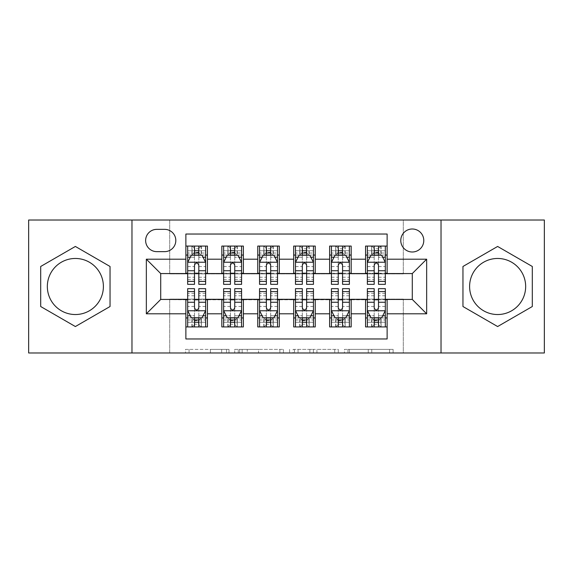 <?xml version="1.0" encoding="UTF-8"?>
<svg xmlns="http://www.w3.org/2000/svg" width="573" height="573" viewBox="0 0 573 573"><rect width="100%" height="100%" fill="white"/><g stroke="black" fill="none" stroke-linecap="round" stroke-linejoin="round"><path stroke-width="0.43" stroke-dasharray="2.87 2.15" d="M228.999 352.982L189.054 352.982L228.999 352.982L228.999 349.387L210.391 349.387L210.391 352.982L210.391 349.387L228.999 349.387L228.999 352.982L228.999 349.387L210.391 349.387L210.391 352.982L210.391 349.387L228.999 349.387L189.054 349.387L228.999 349.387M497.629 258.466A28.034 28.034 0 0 0 469.602 286.5A28.034 28.034 0 0 0 497.629 314.534A28.034 28.034 0 0 0 525.663 286.5A28.034 28.034 0 0 0 497.629 258.466M412.281 228.999A11.503 11.503 0 0 0 400.778 240.502A11.503 11.503 0 0 0 412.281 251.998A11.503 11.503 0 0 0 423.784 240.502A11.503 11.503 0 0 0 412.281 228.999M75.371 258.466A28.034 28.034 0 0 0 47.337 286.5A28.034 28.034 0 0 0 75.371 314.534A28.034 28.034 0 0 0 103.398 286.5A28.034 28.034 0 0 0 75.371 258.466M389.59 352.982L347.969 352.982L389.59 352.982L389.59 349.387L371.777 349.387L393.121 349.387L393.121 352.982L393.121 349.387L347.969 349.387L393.121 349.387L393.121 352.982L393.121 349.387L389.59 349.387L389.59 352.982M368.253 352.982L349.38 352.982L368.253 352.982L368.253 349.387L371.777 349.387L368.253 349.387L368.253 352.982L368.253 349.387L349.38 349.387L349.38 352.982L349.38 349.387L368.253 349.387L368.253 352.982M344.437 352.982L347.969 352.982L344.437 352.982L344.437 349.387L347.969 349.387L344.437 349.387L344.437 352.982M185.523 352.982L189.054 352.982L185.523 352.982L185.523 349.387L189.054 349.387L185.523 349.387L185.523 352.982M28.65 352.982L169.701 352.982L169.701 299.077L403.299 299.077L403.299 352.982L169.701 352.982L169.701 299.077L403.299 299.077L403.299 352.982L544.35 352.982L544.35 220.018L403.299 220.018L403.299 273.923L169.701 273.923L169.701 220.018L403.299 220.018L403.299 273.923L169.701 273.923L169.701 220.018L28.65 220.018L28.65 352.982M283.413 352.982L279.889 352.982L283.413 352.982L283.413 349.387L283.413 352.982M238.261 352.982L279.889 352.982L234.737 352.982L238.261 352.982L238.261 349.387L283.413 349.387L234.737 349.387L234.737 352.982L234.737 349.387L238.261 349.387L238.261 352.982M293.111 352.982L338.263 352.982L289.587 352.982L293.111 352.982L293.111 349.387L338.263 349.387L338.263 352.982L338.263 349.387L316.926 349.387L316.926 352.982M365.56 246.068L387.126 246.068L387.126 255.057L365.56 255.057L365.56 246.068M329.625 246.068L351.185 246.068L351.185 255.057L329.625 255.057L329.625 246.068M293.684 246.068L315.25 246.068L315.25 255.057L293.684 255.057L293.684 246.068M257.75 246.068L279.316 246.068L279.316 255.057L257.75 255.057L257.75 246.068M221.815 246.068L243.375 246.068L243.375 255.057L221.815 255.057L221.815 246.068M185.874 326.932L185.874 317.943L207.44 317.943L207.44 326.932L185.874 326.932L185.874 338.965L387.126 338.965L387.126 326.932L365.56 326.932L365.56 317.943L387.126 317.943L387.126 326.932M243.375 326.932L221.815 326.932L221.815 317.943L243.375 317.943L243.375 326.932M279.316 326.932L257.75 326.932L257.75 317.943L279.316 317.943L279.316 326.932M315.25 326.932L293.684 326.932L293.684 317.943L315.25 317.943L315.25 326.932M351.185 326.932L329.625 326.932L329.625 317.943L351.185 317.943L351.185 326.932M365.56 317.943L365.56 299.794L412.281 299.435L412.281 273.565L351.185 273.565L351.185 255.057M351.185 273.206L315.25 273.565L315.25 255.057M315.25 273.206L279.316 273.565L279.316 255.057M279.316 273.206L243.375 273.565L243.375 255.057M185.874 246.068L207.44 246.068L207.44 255.057L185.874 255.057L185.874 234.035L387.126 234.035L387.126 246.068M329.625 317.943L329.625 299.794L365.56 299.794M293.684 317.943L293.684 299.794L329.625 299.794M257.75 317.943L257.75 299.794L293.684 299.794M221.815 317.943L221.815 299.794L257.75 299.794M243.375 273.206L207.44 273.565L207.44 255.057M185.874 317.943L185.874 299.794L221.815 299.794M207.44 273.206L160.719 273.565L160.719 299.435L185.874 299.794M198.81 255.057L194.498 255.057M185.874 273.206L185.874 255.057M187.672 273.206L194.498 273.206M198.81 273.206L205.643 273.206M207.44 317.943L207.44 299.794M187.672 299.794L194.498 299.794M198.81 299.794L205.643 299.794M187.672 288.656L187.672 322.255L187.672 317.943L194.498 317.943M198.81 317.943L205.643 317.943L205.643 326.932L187.672 326.932L187.672 317.943L205.643 317.943L205.643 322.255L205.643 288.656M223.613 273.206L230.439 273.206M234.751 273.206L241.577 273.206M234.751 255.057L230.439 255.057M221.815 273.206L221.815 255.057M243.375 317.943L243.375 299.794M223.613 299.794L230.439 299.794M234.751 299.794L241.577 299.794M223.613 288.656L223.613 322.255L223.613 317.943L230.439 317.943M234.751 317.943L241.577 317.943L241.577 326.932L223.613 326.932L223.613 317.943L241.577 317.943L241.577 322.255L241.577 288.656M259.548 299.794L266.373 299.794M270.685 299.794L277.518 299.794M279.316 317.943L279.316 299.794M259.548 288.656L259.548 322.255L259.548 317.943L266.373 317.943M270.685 317.943L277.518 317.943L277.518 326.932L259.548 326.932L259.548 317.943L277.518 317.943L277.518 322.255L277.518 288.656M257.75 273.206L257.75 255.057M270.685 255.057L266.373 255.057M259.548 273.206L266.373 273.206M270.685 273.206L277.518 273.206M295.482 299.794L302.315 299.794M306.627 299.794L313.452 299.794M315.25 317.943L315.25 299.794M295.482 288.656L295.482 322.255L295.482 317.943L302.315 317.943M306.627 317.943L313.452 317.943L313.452 326.932L295.482 326.932L295.482 317.943L313.452 317.943L313.452 322.255L313.452 288.656M293.684 273.206L293.684 255.057M306.627 255.057L302.315 255.057M295.482 273.206L302.315 273.206M306.627 273.206L313.452 273.206M331.423 299.794L338.249 299.794M342.561 299.794L349.387 299.794M351.185 317.943L351.185 299.794M331.423 288.656L331.423 322.255L331.423 317.943L338.249 317.943M342.561 317.943L349.387 317.943L349.387 326.932L331.423 326.932L331.423 317.943L349.387 317.943L349.387 322.255L349.387 288.656M329.625 273.206L329.625 255.057M342.561 255.057L338.249 255.057M331.423 273.206L338.249 273.206M342.561 273.206L349.387 273.206M367.357 299.794L374.19 299.794M378.502 299.794L385.328 299.794M387.126 317.943L387.126 299.794M367.357 288.656L367.357 322.255L367.357 317.943L374.19 317.943M378.502 317.943L385.328 317.943L385.328 326.932L367.357 326.932L367.357 317.943L385.328 317.943L385.328 322.255L385.328 288.656M365.56 273.206L365.56 255.057M387.126 273.206L387.126 255.057M378.502 255.057L374.19 255.057M367.357 273.206L374.19 273.206M378.502 273.206L385.328 273.206M156.766 229.358A11.138 11.138 0 0 0 145.628 240.502A11.138 11.138 0 0 0 156.766 251.64L164.673 251.64A11.138 11.138 0 0 0 175.811 240.502A11.138 11.138 0 0 0 164.673 229.358L156.766 229.358M131.969 352.982L131.969 220.018M441.031 220.018L441.031 352.982M40.69 306.519L75.371 326.546L110.045 306.519L110.045 266.481L75.371 246.454L40.69 266.481L40.69 306.519M532.31 306.519L532.31 266.481L497.629 246.454L462.955 266.481L462.955 306.519L497.629 326.546L532.31 306.519M242.143 352.982L247.257 352.982L242.143 352.982L242.143 349.387L239.672 349.387L239.672 352.982L239.672 349.387L247.257 349.387L242.143 349.387L242.143 352.982M247.257 352.982L258.545 352.982L247.257 352.982L247.257 349.387L258.545 349.387L258.545 352.982L258.545 349.387L247.257 349.387L247.257 352.982M293.111 349.387L313.395 349.387L313.395 352.982L313.395 349.387L309.871 349.387L313.395 349.387L313.395 352.982L313.395 349.387L316.926 349.387M294.522 349.387L294.522 352.982L294.522 349.387M289.587 349.387L289.587 352.982L289.587 349.387M194.498 246.068L187.672 246.068L187.672 255.057L187.672 250.745L194.498 250.745L194.498 246.068L205.643 246.068L205.643 255.057L205.643 253.03L198.81 253.03M187.672 262.42L187.672 279.674L187.672 262.42L191.267 255.236L202.047 255.236L205.643 262.42L205.643 279.674L205.643 262.42M187.672 284.344L187.672 250.745L205.643 250.745L205.643 253.03M205.643 284.344L205.643 250.745L198.81 250.745L198.81 246.068M187.672 255.057L201.152 255.057L201.152 246.068L205.643 246.068M201.41 246.068L201.41 255.057L201.152 246.068L192.163 246.068L192.163 255.057L191.905 246.068L191.905 255.057M187.672 246.068L191.905 246.068M194.498 250.745L194.498 257.284L187.672 257.284M205.643 257.284L198.81 257.284L198.81 250.745M190.279 257.213L194.498 257.213L194.498 255.236M198.81 255.236L198.81 257.213L203.035 257.213M194.498 284.344L194.498 257.284M198.81 257.284L198.81 284.344M194.498 257.213L194.498 265.12C195.937 262.398 197.37 262.398 198.81 265.12L198.81 257.213M201.41 255.057L205.643 255.057M194.863 252.356L194.863 248.768L198.451 248.768L198.451 252.356L194.863 252.356L192.163 255.057M201.152 255.057L198.451 252.356M194.863 248.768L192.163 246.068M201.152 246.068L198.451 248.768M187.672 315.716L194.498 315.716L194.498 322.255L187.672 322.255L205.643 322.255L198.81 322.255L198.81 326.932M205.643 310.58L205.643 293.326L205.643 310.58L202.047 317.764L191.267 317.764L187.672 310.58L187.672 293.326L187.672 310.58M205.643 317.943L192.163 317.943L192.163 326.932L187.672 326.932M191.905 326.932L191.905 317.943L192.163 326.932L201.152 326.932L201.152 317.943L201.41 326.932L201.41 317.943M205.643 326.932L201.41 326.932M198.81 322.255L198.81 315.716L205.643 315.716M203.035 315.787L198.81 315.787L198.81 317.764M194.498 317.764L194.498 315.787L190.279 315.787M198.81 288.656L198.81 315.716M194.498 315.716L194.498 288.656M198.81 315.787L198.81 307.88C197.377 310.602 195.945 310.602 194.498 307.88L194.498 315.787M191.905 317.943L187.672 317.943M198.451 320.644L198.451 324.232L194.863 324.232L194.863 320.644L198.451 320.644L201.152 317.943M192.163 317.943L194.863 320.644M198.451 324.232L201.152 326.932M192.163 326.932L194.863 324.232M194.498 322.255L194.498 326.932M230.439 246.068L223.613 246.068L223.613 255.057L223.613 250.745L230.439 250.745L230.439 246.068L241.577 246.068L241.577 255.057L241.577 253.03L234.751 253.03M223.613 262.42L223.613 279.674L223.613 262.42L227.202 255.236L237.981 255.236L241.577 262.42L241.577 279.674L241.577 262.42M223.613 284.344L223.613 250.745L241.577 250.745L241.577 253.03M241.577 284.344L241.577 250.745L234.751 250.745L234.751 246.068M223.613 255.057L237.086 255.057L237.086 246.068L241.577 246.068M237.344 246.068L237.344 255.057L237.086 246.068L228.104 246.068L228.104 255.057L227.839 246.068L227.839 255.057M223.613 246.068L227.839 246.068M230.439 250.745L230.439 257.284L223.613 257.284M241.577 257.284L234.751 257.284L234.751 250.745M226.213 257.213L230.439 257.213L230.439 255.236M234.751 255.236L234.751 257.213L238.977 257.213M230.439 284.344L230.439 257.284M234.751 257.284L234.751 284.344M230.439 257.213L230.439 265.12C231.872 262.398 233.311 262.398 234.751 265.12L234.751 257.213M237.344 255.057L241.577 255.057M230.797 252.356L230.797 248.768L234.393 248.768L234.393 252.356L230.797 252.356L228.104 255.057M237.086 255.057L234.393 252.356M230.797 248.768L228.104 246.068M237.086 246.068L234.393 248.768M266.373 246.068L259.548 246.068L259.548 255.057L259.548 250.745L266.373 250.745L266.373 246.068L277.518 246.068L277.518 255.057L277.518 253.03L270.685 253.03M259.548 262.42L259.548 279.674L259.548 262.42L263.143 255.236L273.923 255.236L277.518 262.42L277.518 279.674L277.518 262.42M259.548 284.344L259.548 250.745L277.518 250.745L277.518 253.03M277.518 284.344L277.518 250.745L270.685 250.745L270.685 246.068M259.548 255.057L273.02 255.057L273.02 246.068L277.518 246.068M273.285 246.068L273.285 255.057L273.02 246.068L264.038 246.068L264.038 255.057L263.781 246.068L263.781 255.057M259.548 246.068L263.781 246.068M266.373 250.745L266.373 257.284L259.548 257.284M277.518 257.284L270.685 257.284L270.685 250.745M262.155 257.213L266.373 257.213L266.373 255.236M270.685 255.236L270.685 257.213L274.911 257.213M266.373 284.344L266.373 257.284M270.685 257.284L270.685 284.344M266.373 257.213L266.373 265.12C267.806 262.398 269.246 262.398 270.685 265.12L270.685 257.213M273.285 255.057L277.518 255.057M266.731 252.356L266.731 248.768L270.327 248.768L270.327 252.356L266.731 252.356L264.038 255.057M273.02 255.057L270.327 252.356M266.731 248.768L264.038 246.068M273.02 246.068L270.327 248.768M302.315 246.068L295.482 246.068L295.482 255.057L295.482 250.745L302.315 250.745L302.315 246.068L313.452 246.068L313.452 255.057L313.452 253.03L306.627 253.03M295.482 262.42L295.482 279.674L295.482 262.42L299.077 255.236L309.857 255.236L313.452 262.42L313.452 279.674L313.452 262.42M295.482 284.344L295.482 250.745L313.452 250.745L313.452 253.03M313.452 284.344L313.452 250.745L306.627 250.745L306.627 246.068M295.482 255.057L308.962 255.057L308.962 246.068L313.452 246.068M309.219 246.068L309.219 255.057L308.962 246.068L299.98 246.068L299.98 255.057L299.715 246.068L299.715 255.057M295.482 246.068L299.715 246.068M302.315 250.745L302.315 257.284L295.482 257.284M313.452 257.284L306.627 257.284L306.627 250.745M298.089 257.213L302.315 257.213L302.315 255.236M306.627 255.236L306.627 257.213L310.845 257.213M302.315 284.344L302.315 257.284M306.627 257.284L306.627 284.344M302.315 257.213L302.315 265.12C303.747 262.398 305.187 262.398 306.627 265.12L306.627 257.213M309.219 255.057L313.452 255.057M302.673 252.356L302.673 248.768L306.269 248.768L306.269 252.356L302.673 252.356L299.98 255.057M308.962 255.057L306.269 252.356M302.673 248.768L299.98 246.068M308.962 246.068L306.269 248.768M338.249 246.068L331.423 246.068L331.423 255.057L331.423 250.745L338.249 250.745L338.249 246.068L349.387 246.068L349.387 255.057L349.387 253.03L342.561 253.03M331.423 262.42L331.423 279.674L331.423 262.42L335.019 255.236L345.798 255.236L349.387 262.42L349.387 279.674L349.387 262.42M331.423 284.344L331.423 250.745L349.387 250.745L349.387 253.03M349.387 284.344L349.387 250.745L342.561 250.745L342.561 246.068M331.423 255.057L344.896 255.057L344.896 246.068L349.387 246.068M345.161 246.068L345.161 255.057L344.896 246.068L335.914 246.068L335.914 255.057L335.656 246.068L335.656 255.057M331.423 246.068L335.656 246.068M338.249 250.745L338.249 257.284L331.423 257.284M349.387 257.284L342.561 257.284L342.561 250.745M334.023 257.213L338.249 257.213L338.249 255.236M342.561 255.236L342.561 257.213L346.787 257.213M338.249 284.344L338.249 257.284M342.561 257.284L342.561 284.344M338.249 257.213L338.249 265.12C339.682 262.398 341.121 262.398 342.561 265.12L342.561 257.213M345.161 255.057L349.387 255.057M338.607 252.356L338.607 248.768L342.203 248.768L342.203 252.356L338.607 252.356L335.914 255.057M344.896 255.057L342.203 252.356M338.607 248.768L335.914 246.068M344.896 246.068L342.203 248.768M223.613 315.716L230.439 315.716L230.439 322.255L223.613 322.255L241.577 322.255L234.751 322.255L234.751 326.932M241.577 310.58L241.577 293.326L241.577 310.58L237.981 317.764L227.202 317.764L223.613 310.58L223.613 293.326L223.613 310.58M241.577 317.943L228.104 317.943L228.104 326.932L223.613 326.932M227.839 326.932L227.839 317.943L228.104 326.932L237.086 326.932L237.086 317.943L237.344 326.932L237.344 317.943M241.577 326.932L237.344 326.932M234.751 322.255L234.751 315.716L241.577 315.716M238.977 315.787L234.751 315.787L234.751 317.764M230.439 317.764L230.439 315.787L226.213 315.787M234.751 288.656L234.751 315.716M230.439 315.716L230.439 288.656M234.751 315.787L234.751 307.88C233.318 310.602 231.879 310.602 230.439 307.88L230.439 315.787M227.839 317.943L223.613 317.943M234.393 320.644L234.393 324.232L230.797 324.232L230.797 320.644L234.393 320.644L237.086 317.943M228.104 317.943L230.797 320.644M234.393 324.232L237.086 326.932M228.104 326.932L230.797 324.232M230.439 322.255L230.439 326.932M259.548 315.716L266.373 315.716L266.373 322.255L259.548 322.255L277.518 322.255L270.685 322.255L270.685 326.932M277.518 310.58L277.518 293.326L277.518 310.58L273.923 317.764L263.143 317.764L259.548 310.58L259.548 293.326L259.548 310.58M277.518 317.943L264.038 317.943L264.038 326.932L259.548 326.932M263.781 326.932L263.781 317.943L264.038 326.932L273.02 326.932L273.02 317.943L273.285 326.932L273.285 317.943M277.518 326.932L273.285 326.932M270.685 322.255L270.685 315.716L277.518 315.716M274.911 315.787L270.685 315.787L270.685 317.764M266.373 317.764L266.373 315.787L262.155 315.787M270.685 288.656L270.685 315.716M266.373 315.716L266.373 288.656M270.685 315.787L270.685 307.88C269.253 310.602 267.813 310.602 266.373 307.88L266.373 315.787M263.781 317.943L259.548 317.943M270.327 320.644L270.327 324.232L266.731 324.232L266.731 320.644L270.327 320.644L273.02 317.943M264.038 317.943L266.731 320.644M270.327 324.232L273.02 326.932M264.038 326.932L266.731 324.232M266.373 322.255L266.373 326.932M295.482 315.716L302.315 315.716L302.315 322.255L295.482 322.255L313.452 322.255L306.627 322.255L306.627 326.932M313.452 310.58L313.452 293.326L313.452 310.58L309.857 317.764L299.077 317.764L295.482 310.58L295.482 293.326L295.482 310.58M313.452 317.943L299.98 317.943L299.98 326.932L295.482 326.932M299.715 326.932L299.715 317.943L299.98 326.932L308.962 326.932L308.962 317.943L309.219 326.932L309.219 317.943M313.452 326.932L309.219 326.932M306.627 322.255L306.627 315.716L313.452 315.716M310.845 315.787L306.627 315.787L306.627 317.764M302.315 317.764L302.315 315.787L298.089 315.787M306.627 288.656L306.627 315.716M302.315 315.716L302.315 288.656M306.627 315.787L306.627 307.88C305.194 310.602 303.754 310.602 302.315 307.88L302.315 315.787M299.715 317.943L295.482 317.943M306.269 320.644L306.269 324.232L302.673 324.232L302.673 320.644L306.269 320.644L308.962 317.943M299.98 317.943L302.673 320.644M306.269 324.232L308.962 326.932M299.98 326.932L302.673 324.232M302.315 322.255L302.315 326.932M331.423 315.716L338.249 315.716L338.249 322.255L331.423 322.255L349.387 322.255L342.561 322.255L342.561 326.932M349.387 310.58L349.387 293.326L349.387 310.58L345.798 317.764L335.019 317.764L331.423 310.58L331.423 293.326L331.423 310.58M349.387 317.943L335.914 317.943L335.914 326.932L331.423 326.932M335.656 326.932L335.656 317.943L335.914 326.932L344.896 326.932L344.896 317.943L345.161 326.932L345.161 317.943M349.387 326.932L345.161 326.932M342.561 322.255L342.561 315.716L349.387 315.716M346.787 315.787L342.561 315.787L342.561 317.764M338.249 317.764L338.249 315.787L334.023 315.787M342.561 288.656L342.561 315.716M338.249 315.716L338.249 288.656M342.561 315.787L342.561 307.88C341.128 310.602 339.689 310.602 338.249 307.88L338.249 315.787M335.656 317.943L331.423 317.943M342.203 320.644L342.203 324.232L338.607 324.232L338.607 320.644L342.203 320.644L344.896 317.943M335.914 317.943L338.607 320.644M342.203 324.232L344.896 326.932M335.914 326.932L338.607 324.232M338.249 322.255L338.249 326.932M374.19 246.068L367.357 246.068L367.357 255.057L367.357 250.745L374.19 250.745L374.19 246.068L385.328 246.068L385.328 255.057L385.328 253.03L378.502 253.03M367.357 262.42L367.357 279.674L367.357 262.42L370.953 255.236L381.733 255.236L385.328 262.42L385.328 279.674L385.328 262.42M367.357 284.344L367.357 250.745L385.328 250.745L385.328 253.03M385.328 284.344L385.328 250.745L378.502 250.745L378.502 246.068M367.357 255.057L380.837 255.057L380.837 246.068L385.328 246.068M381.095 246.068L381.095 255.057L380.837 246.068L371.848 246.068L371.848 255.057L371.591 246.068L371.591 255.057M367.357 246.068L371.591 246.068M374.19 250.745L374.19 257.284L367.357 257.284M385.328 257.284L378.502 257.284L378.502 250.745M369.965 257.213L374.19 257.213L374.19 255.236M378.502 255.236L378.502 257.213L382.721 257.213M374.19 284.344L374.19 257.284M378.502 257.284L378.502 284.344M374.19 257.213L374.19 265.12C375.623 262.398 377.055 262.398 378.502 265.12L378.502 257.213M381.095 255.057L385.328 255.057M374.549 252.356L374.549 248.768L378.137 248.768L378.137 252.356L374.549 252.356L371.848 255.057M380.837 255.057L378.137 252.356M374.549 248.768L371.848 246.068M380.837 246.068L378.137 248.768M367.357 315.716L374.19 315.716L374.19 322.255L367.357 322.255L385.328 322.255L378.502 322.255L378.502 326.932M385.328 310.58L385.328 293.326L385.328 310.58L381.733 317.764L370.953 317.764L367.357 310.58L367.357 293.326L367.357 310.58M385.328 317.943L371.848 317.943L371.848 326.932L367.357 326.932M371.591 326.932L371.591 317.943L371.848 326.932L380.837 326.932L380.837 317.943L381.095 326.932L381.095 317.943M385.328 326.932L381.095 326.932M378.502 322.255L378.502 315.716L385.328 315.716M382.721 315.787L378.502 315.787L378.502 317.764M374.19 317.764L374.19 315.787L369.965 315.787M378.502 288.656L378.502 315.716M374.19 315.716L374.19 288.656M378.502 315.787L378.502 307.88C377.063 310.602 375.63 310.602 374.19 307.88L374.19 315.787M371.591 317.943L367.357 317.943M378.137 320.644L378.137 324.232L374.549 324.232L374.549 320.644L378.137 320.644L380.837 317.943M371.848 317.943L374.549 320.644M378.137 324.232L380.837 326.932M371.848 326.932L374.549 324.232M374.19 322.255L374.19 326.932M226.536 349.387L226.536 352.982L226.536 349.387M221.679 349.387L221.679 352.982L221.679 349.387M189.054 349.387L189.054 352.982L189.054 349.387M279.889 349.387L279.889 352.982L279.889 349.387M334.739 349.387L334.739 352.982L334.739 349.387M309.871 349.387L309.871 352.982L309.871 349.387M298.053 349.387L298.053 352.982L298.053 349.387M371.777 349.387L371.777 352.982L371.777 349.387M347.969 349.387L347.969 352.982L347.969 349.387M187.765 262.241L205.549 262.241M187.672 277.239L194.498 277.239M198.81 277.239L205.643 277.239M187.672 266.574L194.498 266.574M198.81 266.574L205.643 266.574M194.498 253.03L187.672 253.03M205.549 310.759L187.765 310.759M205.643 295.761L198.81 295.761M194.498 295.761L187.672 295.761M205.643 306.426L198.81 306.426M194.498 306.426L187.672 306.426M187.672 319.97L194.498 319.97M198.81 319.97L205.643 319.97M223.699 262.241L241.491 262.241M223.613 277.239L230.439 277.239M234.751 277.239L241.577 277.239M223.613 266.574L230.439 266.574M234.751 266.574L241.577 266.574M230.439 253.03L223.613 253.03M259.633 262.241L277.425 262.241M259.548 277.239L266.373 277.239M270.685 277.239L277.518 277.239M259.548 266.574L266.373 266.574M270.685 266.574L277.518 266.574M266.373 253.03L259.548 253.03M295.575 262.241L313.367 262.241M295.482 277.239L302.315 277.239M306.627 277.239L313.452 277.239M295.482 266.574L302.315 266.574M306.627 266.574L313.452 266.574M302.315 253.03L295.482 253.03M331.509 262.241L349.301 262.241M331.423 277.239L338.249 277.239M342.561 277.239L349.387 277.239M331.423 266.574L338.249 266.574M342.561 266.574L349.387 266.574M338.249 253.03L331.423 253.03M241.491 310.759L223.699 310.759M241.577 295.761L234.751 295.761M230.439 295.761L223.613 295.761M241.577 306.426L234.751 306.426M230.439 306.426L223.613 306.426M223.613 319.97L230.439 319.97M234.751 319.97L241.577 319.97M277.425 310.759L259.633 310.759M277.518 295.761L270.685 295.761M266.373 295.761L259.548 295.761M277.518 306.426L270.685 306.426M266.373 306.426L259.548 306.426M259.548 319.97L266.373 319.97M270.685 319.97L277.518 319.97M313.367 310.759L295.575 310.759M313.452 295.761L306.627 295.761M302.315 295.761L295.482 295.761M313.452 306.426L306.627 306.426M302.315 306.426L295.482 306.426M295.482 319.97L302.315 319.97M306.627 319.97L313.452 319.97M349.301 310.759L331.509 310.759M349.387 295.761L342.561 295.761M338.249 295.761L331.423 295.761M349.387 306.426L342.561 306.426M338.249 306.426L331.423 306.426M331.423 319.97L338.249 319.97M342.561 319.97L349.387 319.97M367.451 262.241L385.235 262.241M367.357 277.239L374.19 277.239M378.502 277.239L385.328 277.239M367.357 266.574L374.19 266.574M378.502 266.574L385.328 266.574M374.19 253.03L367.357 253.03M385.235 310.759L367.451 310.759M385.328 295.761L378.502 295.761M374.19 295.761L367.357 295.761M385.328 306.426L378.502 306.426M374.19 306.426L367.357 306.426M367.357 319.97L374.19 319.97M378.502 319.97L385.328 319.97M187.672 279.674L194.498 279.674M198.81 279.674L205.643 279.674M205.643 293.326L198.81 293.326M194.498 293.326L187.672 293.326M223.613 279.674L230.439 279.674M234.751 279.674L241.577 279.674M259.548 279.674L266.373 279.674M270.685 279.674L277.518 279.674M295.482 279.674L302.315 279.674M306.627 279.674L313.452 279.674M331.423 279.674L338.249 279.674M342.561 279.674L349.387 279.674M241.577 293.326L234.751 293.326M230.439 293.326L223.613 293.326M277.518 293.326L270.685 293.326M266.373 293.326L259.548 293.326M313.452 293.326L306.627 293.326M302.315 293.326L295.482 293.326M349.387 293.326L342.561 293.326M338.249 293.326L331.423 293.326M367.357 279.674L374.19 279.674M378.502 279.674L385.328 279.674M385.328 293.326L378.502 293.326M374.19 293.326L367.357 293.326"/><path stroke-width="0.86" d="M497.629 258.466A28.034 28.034 0 0 0 469.602 286.5A28.034 28.034 0 0 0 497.629 314.534A28.034 28.034 0 0 0 525.663 286.5A28.034 28.034 0 0 0 497.629 258.466M412.281 228.999A11.503 11.503 0 0 0 400.778 240.502A11.503 11.503 0 0 0 412.281 251.998A11.503 11.503 0 0 0 423.784 240.502A11.503 11.503 0 0 0 412.281 228.999M75.371 314.534A28.034 28.034 0 0 1 47.337 286.5A28.034 28.034 0 0 1 75.371 258.466A28.034 28.034 0 0 1 103.398 286.5A28.034 28.034 0 0 1 75.371 314.534M441.031 352.982L544.35 352.982L544.35 220.018L441.031 220.018L441.031 352.982L131.969 352.982L131.969 220.018L28.65 220.018L28.65 352.982L131.969 352.982M387.126 246.068L365.56 246.068L365.56 259.189L351.185 259.189L351.185 273.565L365.56 273.565L365.56 259.189M351.185 259.189L351.185 246.068L329.625 246.068L329.625 259.189L315.25 259.189L315.25 273.565L329.625 273.565L329.625 259.189M315.25 259.189L315.25 246.068L293.684 246.068L293.684 259.189L279.316 259.189L279.316 273.565L293.684 273.565L293.684 259.189M279.316 259.189L279.316 246.068L257.75 246.068L257.75 259.189L243.375 259.189L243.375 273.565L257.75 273.565L257.75 259.189M243.375 259.189L243.375 246.068L221.815 246.068L221.815 273.565L207.44 273.565L207.44 246.068L185.874 246.068M185.874 326.932L207.44 326.932L207.44 299.435L221.815 299.435L221.815 326.932L243.375 326.932L243.375 299.435L257.75 299.435L257.75 313.811L243.375 313.811M257.75 313.811L257.75 326.932L279.316 326.932L279.316 299.435L293.684 299.435L293.684 313.811L279.316 313.811M293.684 313.811L293.684 326.932L315.25 326.932L315.25 299.435L329.625 299.435L329.625 313.811L315.25 313.811M329.625 313.811L329.625 326.932L351.185 326.932L351.185 299.435L365.56 299.435L365.56 313.811L351.185 313.811M156.766 251.64L164.673 251.64A11.138 11.138 0 0 0 175.811 240.502A11.138 11.138 0 0 0 164.673 229.358L156.766 229.358A11.138 11.138 0 0 0 145.628 240.502A11.138 11.138 0 0 0 156.766 251.64M441.031 220.018L131.969 220.018M387.126 259.189L387.126 234.035L185.874 234.035L185.874 273.565L160.719 273.565L160.719 299.435L185.874 299.435L185.874 338.965L387.126 338.965L387.126 299.435L412.281 299.435L412.281 273.565L387.126 273.565L387.126 259.189L426.656 259.189L426.656 313.811L387.126 313.811M185.874 313.811L146.344 313.811L146.344 259.189L185.874 259.189M365.56 313.811L365.56 326.932L387.126 326.932M185.874 255.057L187.672 255.057M194.498 255.057L198.81 255.057M205.643 255.057L207.44 255.057M185.874 273.206L187.672 273.206M194.498 273.206L198.81 273.206M205.643 273.206L207.44 273.206M185.874 299.794L187.672 299.794M194.498 299.794L198.81 299.794M205.643 299.794L207.44 299.794M185.874 317.943L187.672 317.943M194.498 317.943L198.81 317.943M205.643 317.943L207.44 317.943M221.815 273.206L223.613 273.206M230.439 273.206L234.751 273.206M241.577 273.206L243.375 273.206M221.815 255.057L223.613 255.057M230.439 255.057L234.751 255.057M241.577 255.057L243.375 255.057M221.815 299.794L223.613 299.794M230.439 299.794L234.751 299.794M241.577 299.794L243.375 299.794M221.815 317.943L223.613 317.943M230.439 317.943L234.751 317.943M241.577 317.943L243.375 317.943M257.75 299.794L259.548 299.794M266.373 299.794L270.685 299.794M277.518 299.794L279.316 299.794M257.75 317.943L259.548 317.943M266.373 317.943L270.685 317.943M277.518 317.943L279.316 317.943M257.75 255.057L259.548 255.057M266.373 255.057L270.685 255.057M277.518 255.057L279.316 255.057M257.75 273.206L259.548 273.206M266.373 273.206L270.685 273.206M277.518 273.206L279.316 273.206M293.684 299.794L295.482 299.794M302.315 299.794L306.627 299.794M313.452 299.794L315.25 299.794M293.684 317.943L295.482 317.943M302.315 317.943L306.627 317.943M313.452 317.943L315.25 317.943M293.684 255.057L295.482 255.057M302.315 255.057L306.627 255.057M313.452 255.057L315.25 255.057M293.684 273.206L295.482 273.206M302.315 273.206L306.627 273.206M313.452 273.206L315.25 273.206M329.625 299.794L331.423 299.794M338.249 299.794L342.561 299.794M349.387 299.794L351.185 299.794M329.625 317.943L331.423 317.943M338.249 317.943L342.561 317.943M349.387 317.943L351.185 317.943M329.625 255.057L331.423 255.057M338.249 255.057L342.561 255.057M349.387 255.057L351.185 255.057M329.625 273.206L331.423 273.206M338.249 273.206L342.561 273.206M349.387 273.206L351.185 273.206M365.56 299.794L367.357 299.794M374.19 299.794L378.502 299.794M385.328 299.794L387.126 299.794M365.56 317.943L367.357 317.943M374.19 317.943L378.502 317.943M385.328 317.943L387.126 317.943M365.56 255.057L367.357 255.057M374.19 255.057L378.502 255.057M385.328 255.057L387.126 255.057M365.56 273.206L367.357 273.206M374.19 273.206L378.502 273.206M385.328 273.206L387.126 273.206M160.719 273.565L146.344 259.189M160.719 299.435L146.344 313.811M426.656 259.189L412.281 273.565M426.656 313.811L412.281 299.435M75.371 326.546L110.045 306.519L110.045 266.481L75.371 246.454L40.69 266.481L40.69 306.519L75.371 326.546M532.31 266.481L497.629 246.454L462.955 266.481L462.955 306.519L497.629 326.546L532.31 306.519L532.31 266.481M198.81 250.745L194.498 250.745M205.643 281.415L198.81 281.415L198.81 284.344L205.643 284.344L205.643 262.42L202.047 255.236L191.267 255.236L187.672 262.42L187.672 284.344L194.498 284.344L194.498 281.415L187.672 281.415M187.672 262.42L187.672 246.068M205.643 262.42L205.643 246.068M194.498 255.236L194.498 246.068M198.81 246.068L198.81 255.236M198.81 281.415L198.81 265.12C197.377 262.348 195.937 262.348 194.498 265.12L194.498 281.415M194.498 322.255L198.81 322.255M187.672 291.585L194.498 291.585L194.498 288.656L187.672 288.656L187.672 310.58L191.267 317.764L202.047 317.764L205.643 310.58L205.643 288.656L198.81 288.656L198.81 291.585L205.643 291.585M205.643 310.58L205.643 326.932M187.672 310.58L187.672 326.932M198.81 317.764L198.81 326.932M194.498 326.932L194.498 317.764M194.498 291.585L194.498 307.88C195.937 310.652 197.377 310.652 198.81 307.88L198.81 291.585M234.751 250.745L230.439 250.745M241.577 281.415L234.751 281.415L234.751 284.344L241.577 284.344L241.577 262.42L237.981 255.236L227.202 255.236L223.613 262.42L223.613 284.344L230.439 284.344L230.439 281.415L223.613 281.415M223.613 262.42L223.613 246.068M241.577 262.42L241.577 246.068M230.439 255.236L230.439 246.068M234.751 246.068L234.751 255.236M234.751 281.415L234.751 265.12C233.311 262.348 231.879 262.348 230.439 265.12L230.439 281.415M270.685 250.745L266.373 250.745M277.518 281.415L270.685 281.415L270.685 284.344L277.518 284.344L277.518 262.42L273.923 255.236L263.143 255.236L259.548 262.42L259.548 284.344L266.373 284.344L266.373 281.415L259.548 281.415M259.548 262.42L259.548 246.068M277.518 262.42L277.518 246.068M266.373 255.236L266.373 246.068M270.685 246.068L270.685 255.236M270.685 281.415L270.685 265.12C269.253 262.348 267.813 262.348 266.373 265.12L266.373 281.415M306.627 250.745L302.315 250.745M313.452 281.415L306.627 281.415L306.627 284.344L313.452 284.344L313.452 262.42L309.857 255.236L299.077 255.236L295.482 262.42L295.482 284.344L302.315 284.344L302.315 281.415L295.482 281.415M295.482 262.42L295.482 246.068M313.452 262.42L313.452 246.068M302.315 255.236L302.315 246.068M306.627 246.068L306.627 255.236M306.627 281.415L306.627 265.12C305.187 262.348 303.754 262.348 302.315 265.12L302.315 281.415M342.561 250.745L338.249 250.745M349.387 281.415L342.561 281.415L342.561 284.344L349.387 284.344L349.387 262.42L345.798 255.236L335.019 255.236L331.423 262.42L331.423 284.344L338.249 284.344L338.249 281.415L331.423 281.415M331.423 262.42L331.423 246.068M349.387 262.42L349.387 246.068M338.249 255.236L338.249 246.068M342.561 246.068L342.561 255.236M342.561 281.415L342.561 265.12C341.128 262.348 339.689 262.348 338.249 265.12L338.249 281.415M230.439 322.255L234.751 322.255M223.613 291.585L230.439 291.585L230.439 288.656L223.613 288.656L223.613 310.58L227.202 317.764L237.981 317.764L241.577 310.58L241.577 288.656L234.751 288.656L234.751 291.585L241.577 291.585M241.577 310.58L241.577 326.932M223.613 310.58L223.613 326.932M234.751 317.764L234.751 326.932M230.439 326.932L230.439 317.764M230.439 291.585L230.439 307.88C231.872 310.652 233.311 310.652 234.751 307.88L234.751 291.585M266.373 322.255L270.685 322.255M259.548 291.585L266.373 291.585L266.373 288.656L259.548 288.656L259.548 310.58L263.143 317.764L273.923 317.764L277.518 310.58L277.518 288.656L270.685 288.656L270.685 291.585L277.518 291.585M277.518 310.58L277.518 326.932M259.548 310.58L259.548 326.932M270.685 317.764L270.685 326.932M266.373 326.932L266.373 317.764M266.373 291.585L266.373 307.88C267.813 310.652 269.246 310.652 270.685 307.88L270.685 291.585M302.315 322.255L306.627 322.255M295.482 291.585L302.315 291.585L302.315 288.656L295.482 288.656L295.482 310.58L299.077 317.764L309.857 317.764L313.452 310.58L313.452 288.656L306.627 288.656L306.627 291.585L313.452 291.585M313.452 310.58L313.452 326.932M295.482 310.58L295.482 326.932M306.627 317.764L306.627 326.932M302.315 326.932L302.315 317.764M302.315 291.585L302.315 307.88C303.747 310.652 305.187 310.652 306.627 307.88L306.627 291.585M338.249 322.255L342.561 322.255M331.423 291.585L338.249 291.585L338.249 288.656L331.423 288.656L331.423 310.58L335.019 317.764L345.798 317.764L349.387 310.58L349.387 288.656L342.561 288.656L342.561 291.585L349.387 291.585M349.387 310.58L349.387 326.932M331.423 310.58L331.423 326.932M342.561 317.764L342.561 326.932M338.249 326.932L338.249 317.764M338.249 291.585L338.249 307.88C339.689 310.652 341.121 310.652 342.561 307.88L342.561 291.585M378.502 250.745L374.19 250.745M385.328 281.415L378.502 281.415L378.502 284.344L385.328 284.344L385.328 262.42L381.733 255.236L370.953 255.236L367.357 262.42L367.357 284.344L374.19 284.344L374.19 281.415L367.357 281.415M367.357 262.42L367.357 246.068M385.328 262.42L385.328 246.068M374.19 255.236L374.19 246.068M378.502 246.068L378.502 255.236M378.502 281.415L378.502 265.12C377.063 262.348 375.623 262.348 374.19 265.12L374.19 281.415M374.19 322.255L378.502 322.255M367.357 291.585L374.19 291.585L374.19 288.656L367.357 288.656L367.357 310.58L370.953 317.764L381.733 317.764L385.328 310.58L385.328 288.656L378.502 288.656L378.502 291.585L385.328 291.585M385.328 310.58L385.328 326.932M367.357 310.58L367.357 326.932M378.502 317.764L378.502 326.932M374.19 326.932L374.19 317.764M374.19 291.585L374.19 307.88C375.623 310.652 377.063 310.652 378.502 307.88L378.502 291.585M221.815 313.811L207.44 313.811M221.815 259.189L207.44 259.189M205.549 262.241L187.765 262.241M187.672 257.213L190.279 257.213M203.035 257.213L205.643 257.213M194.498 270.75L187.672 270.75M205.643 270.75L198.81 270.75M198.81 253.03L194.498 253.03M187.765 310.759L205.549 310.759M205.643 315.787L203.035 315.787M190.279 315.787L187.672 315.787M198.81 302.25L205.643 302.25M187.672 302.25L194.498 302.25M194.498 319.97L198.81 319.97M241.491 262.241L223.699 262.241M223.613 257.213L226.213 257.213M238.977 257.213L241.577 257.213M230.439 270.75L223.613 270.75M241.577 270.75L234.751 270.75M234.751 253.03L230.439 253.03M277.425 262.241L259.633 262.241M259.548 257.213L262.155 257.213M274.911 257.213L277.518 257.213M266.373 270.75L259.548 270.75M277.518 270.75L270.685 270.75M270.685 253.03L266.373 253.03M313.367 262.241L295.575 262.241M295.482 257.213L298.089 257.213M310.845 257.213L313.452 257.213M302.315 270.75L295.482 270.75M313.452 270.75L306.627 270.75M306.627 253.03L302.315 253.03M349.301 262.241L331.509 262.241M331.423 257.213L334.023 257.213M346.787 257.213L349.387 257.213M338.249 270.75L331.423 270.75M349.387 270.75L342.561 270.75M342.561 253.03L338.249 253.03M223.699 310.759L241.491 310.759M241.577 315.787L238.977 315.787M226.213 315.787L223.613 315.787M234.751 302.25L241.577 302.25M223.613 302.25L230.439 302.25M230.439 319.97L234.751 319.97M259.633 310.759L277.425 310.759M277.518 315.787L274.911 315.787M262.155 315.787L259.548 315.787M270.685 302.25L277.518 302.25M259.548 302.25L266.373 302.25M266.373 319.97L270.685 319.97M295.575 310.759L313.367 310.759M313.452 315.787L310.845 315.787M298.089 315.787L295.482 315.787M306.627 302.25L313.452 302.25M295.482 302.25L302.315 302.25M302.315 319.97L306.627 319.97M331.509 310.759L349.301 310.759M349.387 315.787L346.787 315.787M334.023 315.787L331.423 315.787M342.561 302.25L349.387 302.25M331.423 302.25L338.249 302.25M338.249 319.97L342.561 319.97M385.235 262.241L367.451 262.241M367.357 257.213L369.965 257.213M382.721 257.213L385.328 257.213M374.19 270.75L367.357 270.75M385.328 270.75L378.502 270.75M378.502 253.03L374.19 253.03M367.451 310.759L385.235 310.759M385.328 315.787L382.721 315.787M369.965 315.787L367.357 315.787M378.502 302.25L385.328 302.25M367.357 302.25L374.19 302.25M374.19 319.97L378.502 319.97"/></g></svg>
